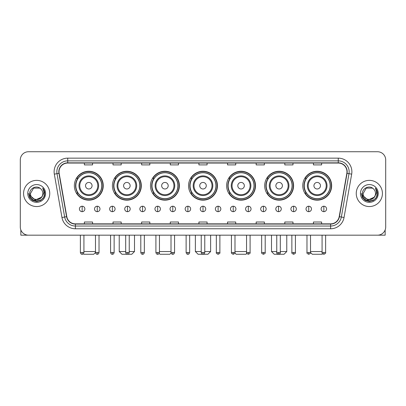 <?xml version="1.0" encoding="UTF-8"?>
<svg xmlns="http://www.w3.org/2000/svg" width="406" height="406" viewBox="0 0 406 406"><rect width="100%" height="100%" fill="white"/><g stroke="black" fill="none" stroke-linecap="round" stroke-linejoin="round"><path stroke-width="0.61" d="M302.749 185.709A14.454 14.454 0 0 0 317.203 200.163A14.454 14.454 0 0 0 331.651 185.709A14.454 14.454 0 0 0 317.203 171.261A14.454 14.454 0 0 0 302.749 185.709M264.682 185.709A14.454 14.454 0 0 0 279.135 200.163A14.454 14.454 0 0 0 293.589 185.709A14.454 14.454 0 0 0 279.135 171.261A14.454 14.454 0 0 0 264.682 185.709M226.614 185.709A14.454 14.454 0 0 0 241.068 200.163A14.454 14.454 0 0 0 255.521 185.709A14.454 14.454 0 0 0 241.068 171.261A14.454 14.454 0 0 0 226.614 185.709M188.546 185.709A14.454 14.454 0 0 0 203 200.163A14.454 14.454 0 0 0 217.454 185.709A14.454 14.454 0 0 0 203 171.261A14.454 14.454 0 0 0 188.546 185.709M150.479 185.709A14.454 14.454 0 0 0 164.932 200.163A14.454 14.454 0 0 0 179.386 185.709A14.454 14.454 0 0 0 164.932 171.261A14.454 14.454 0 0 0 150.479 185.709M112.411 185.709A14.454 14.454 0 0 0 126.865 200.163A14.454 14.454 0 0 0 141.318 185.709A14.454 14.454 0 0 0 126.865 171.261A14.454 14.454 0 0 0 112.411 185.709M74.349 185.709A14.454 14.454 0 0 0 88.797 200.163A14.454 14.454 0 0 0 103.251 185.709A14.454 14.454 0 0 0 88.797 171.261A14.454 14.454 0 0 0 74.349 185.709M77.815 193.073A13.225 13.225 0 0 1 77.815 178.351M115.877 193.073A13.225 13.225 0 0 1 115.877 178.351M153.945 193.073A13.225 13.225 0 0 1 153.945 178.351M192.013 193.073A13.225 13.225 0 0 1 192.013 178.351M230.08 193.073A13.225 13.225 0 0 1 230.08 178.351M268.148 193.073A13.225 13.225 0 0 1 268.148 178.351M306.215 193.073A13.225 13.225 0 0 1 306.215 178.351M20.3 159.913L20.3 226.995A8.181 8.181 0 0 0 28.481 235.175L377.519 235.175A8.181 8.181 0 0 0 385.7 226.995L385.7 159.913A8.181 8.181 0 0 0 377.519 151.737L28.481 151.737A8.181 8.181 0 0 0 20.3 159.913L20.3 226.995M23.573 193.454A13.088 13.088 0 0 0 36.662 206.547A13.088 13.088 0 0 0 49.75 193.454A13.088 13.088 0 0 0 36.662 180.365A13.088 13.088 0 0 0 23.573 193.454A13.088 13.088 0 0 0 36.662 206.547A13.088 13.088 0 0 0 49.75 193.454A13.088 13.088 0 0 0 36.662 180.365A13.088 13.088 0 0 0 23.573 193.454M356.25 193.454A13.088 13.088 0 0 0 369.338 206.547A13.088 13.088 0 0 0 382.427 193.454A13.088 13.088 0 0 0 369.338 180.365A13.088 13.088 0 0 0 356.25 193.454A13.088 13.088 0 0 0 369.338 206.547A13.088 13.088 0 0 0 382.427 193.454A13.088 13.088 0 0 0 369.338 180.365A13.088 13.088 0 0 0 356.25 193.454M59.022 171.779A8.724 8.724 0 0 1 67.746 163.05L338.254 163.05A8.724 8.724 0 0 1 346.846 173.291L339.203 216.652A8.724 8.724 0 0 1 330.606 223.858L75.394 223.858A8.724 8.724 0 0 1 66.797 216.652L59.154 173.291A8.724 8.724 0 0 1 59.022 171.779M58.804 171.779A8.942 8.942 0 0 0 58.941 173.332L66.584 216.687A8.942 8.942 0 0 0 75.394 224.076L330.606 224.076A8.942 8.942 0 0 0 339.416 216.687L347.059 173.332A8.942 8.942 0 0 0 338.254 162.831L67.746 162.831A8.942 8.942 0 0 0 58.804 171.779M54.323 174.144A13.637 13.637 0 0 1 67.746 158.142L338.254 158.142A13.637 13.637 0 0 1 351.677 174.144L344.034 217.504A13.637 13.637 0 0 1 330.606 228.771L75.394 228.771A13.637 13.637 0 0 1 61.966 217.504L54.323 174.144L57.007 173.672A10.906 10.906 0 0 1 67.746 160.872L338.254 160.872A10.906 10.906 0 0 1 348.993 173.672L341.35 217.027A10.906 10.906 0 0 1 330.606 226.04L75.394 226.04A10.906 10.906 0 0 1 64.65 217.027L57.007 173.672A10.906 10.906 0 0 1 56.84 171.779M377.519 151.737L28.481 151.737M28.481 235.175L377.519 235.175M385.7 226.995L385.7 159.913M339.416 216.687L341.35 217.027L348.993 173.672L351.677 174.144M198.91 163.05L198.91 164.897L207.09 164.897L207.09 163.05M170.276 163.05L170.276 164.897L178.457 164.897L178.457 163.05M141.643 163.05L141.643 164.897L149.824 164.897L149.824 163.05M113.015 163.05L113.015 164.897L121.196 164.897L121.196 163.05M84.382 163.05L84.382 164.897L92.563 164.897L92.563 163.05M227.543 163.05L227.543 164.897L235.724 164.897L235.724 163.05M256.176 163.05L256.176 164.897L264.357 164.897L264.357 163.05M284.804 163.05L284.804 164.897L292.985 164.897L292.985 163.05M313.437 163.05L313.437 164.897L321.618 164.897L321.618 163.05M207.09 223.858L207.09 222.016L198.91 222.016L198.91 223.858M178.457 223.858L178.457 222.016L170.276 222.016L170.276 223.858M149.824 223.858L149.824 222.016L141.643 222.016L141.643 223.858M121.196 223.858L121.196 222.016L113.015 222.016L113.015 223.858M92.563 223.858L92.563 222.016L84.382 222.016L84.382 223.858M235.724 223.858L235.724 222.016L227.543 222.016L227.543 223.858M264.357 223.858L264.357 222.016L256.176 222.016L256.176 223.858M292.985 223.858L292.985 222.016L284.804 222.016L284.804 223.858M321.618 223.858L321.618 222.016L313.437 222.016L313.437 223.858M42.823 193.454C43.203 201.406 30.12 201.406 30.501 193.454L33.581 188.12L39.742 188.12L40.696 188.8C36.916 184.837 29.633 188.1 29.704 193.454C29.009 202.97 44.437 203.218 44.685 193.916L44.701 193.454C44.675 191.434 44.005 189.658 42.681 188.13C43.686 189.78 44.041 191.556 43.741 193.454L41.382 197.417A6.161 6.161 0 0 0 42.823 193.454C43.203 201.406 30.12 201.406 30.501 193.454L33.581 188.12L39.742 188.12L40.696 188.8A6.161 6.161 0 0 1 42.823 193.454C43.203 201.406 30.12 201.406 30.501 193.454C30.176 199.011 38.113 201.838 41.382 197.417M41.777 197.088L35.347 200.001L29.897 195.453M27.77 193.454A8.891 8.891 0 0 0 36.662 202.345A8.891 8.891 0 0 0 45.553 193.454A8.891 8.891 0 0 0 36.662 184.568A8.891 8.891 0 0 0 27.77 193.454M42.681 188.13L44.696 193.687L44.32 191.023L44.696 193.687L44.32 191.023L44.696 193.687L42.742 188.196L44.696 193.687L42.742 188.196L44.701 193.454L43.62 197.473L40.681 200.417L36.662 201.493L32.642 200.417L29.699 197.473L28.623 193.454M42.742 188.196L44.696 193.692M20.843 229.933L20.843 235.175L52.475 235.175M95.481 235.175L95.481 252.491C95.791 253.755 96.379 254.349 97.252 254.263L97.252 252.491L95.481 252.491L93.705 254.263L83.89 254.263L83.387 253.76M83.92 251.537L95.481 251.537M92.071 185.709A3.273 3.273 0 0 0 88.797 182.441A3.273 3.273 0 0 0 85.529 185.709A3.273 3.273 0 0 0 88.797 188.983A3.273 3.273 0 0 0 92.071 185.709M98.617 185.709A9.815 9.815 0 0 0 88.797 175.894A9.815 9.815 0 0 0 78.982 185.709A9.815 9.815 0 0 0 88.797 195.53A9.815 9.815 0 0 0 98.617 185.709A9.815 9.815 0 0 1 88.797 195.53A9.815 9.815 0 0 1 78.982 185.709M101.754 185.709A12.951 12.951 0 0 0 88.797 172.758A12.951 12.951 0 0 0 75.846 185.709A12.951 12.951 0 0 0 88.797 198.666A12.951 12.951 0 0 0 101.754 185.709M102.977 185.709A14.18 14.18 0 0 1 76.678 193.073L77.993 193.073A13.073 13.073 0 0 0 97.45 195.514A13.073 13.073 0 0 0 97.45 175.91A13.073 13.073 0 0 0 77.993 178.351L76.678 178.351A14.18 14.18 0 0 1 102.977 185.709M129.24 251.537L134.503 251.537L131.772 254.263L121.957 254.263L119.232 251.537L125.693 251.537M130.138 185.709A3.273 3.273 0 0 0 126.865 182.441A3.273 3.273 0 0 0 123.591 185.709A3.273 3.273 0 0 0 126.865 188.983A3.273 3.273 0 0 0 130.138 185.709M136.685 185.709A9.815 9.815 0 0 0 126.865 175.894A9.815 9.815 0 0 0 117.05 185.709A9.815 9.815 0 0 0 126.865 195.53A9.815 9.815 0 0 0 136.685 185.709A9.815 9.815 0 0 1 126.865 195.53A9.815 9.815 0 0 1 117.05 185.709M139.816 185.709A12.951 12.951 0 0 0 126.865 172.758A12.951 12.951 0 0 0 113.913 185.709A12.951 12.951 0 0 0 126.865 198.666A12.951 12.951 0 0 0 139.816 185.709M141.044 185.709A14.18 14.18 0 0 1 114.746 193.073L116.06 193.073A13.073 13.073 0 0 0 135.518 195.514A13.073 13.073 0 0 0 135.518 175.91A13.073 13.073 0 0 0 116.06 178.351L114.746 178.351A14.18 14.18 0 0 1 141.044 185.709M171.093 253.014L169.84 254.263L160.025 254.263L159.188 253.425M159.451 251.537L171.012 251.537M168.206 185.709A3.273 3.273 0 0 0 164.932 182.441A3.273 3.273 0 0 0 161.659 185.709A3.273 3.273 0 0 0 164.932 188.983A3.273 3.273 0 0 0 168.206 185.709M174.747 185.709A9.815 9.815 0 0 0 164.932 175.894A9.815 9.815 0 0 0 155.117 185.709A9.815 9.815 0 0 0 164.932 195.53A9.815 9.815 0 0 0 174.747 185.709A9.815 9.815 0 0 1 164.932 195.53A9.815 9.815 0 0 1 155.117 185.709M177.884 185.709A12.951 12.951 0 0 0 164.932 172.758A12.951 12.951 0 0 0 151.981 185.709A12.951 12.951 0 0 0 164.932 198.666A12.951 12.951 0 0 0 177.884 185.709M179.112 185.709A14.18 14.18 0 0 1 152.813 193.073L154.128 193.073A13.073 13.073 0 0 0 173.585 195.514A13.073 13.073 0 0 0 173.585 175.91A13.073 13.073 0 0 0 154.128 178.351L152.813 178.351A14.18 14.18 0 0 1 179.112 185.709M204.771 251.537L210.633 251.537L207.908 254.263L198.092 254.263L195.367 251.537L201.229 251.537M206.273 185.709A3.273 3.273 0 0 0 203 182.441A3.273 3.273 0 0 0 199.727 185.709A3.273 3.273 0 0 0 203 188.983A3.273 3.273 0 0 0 206.273 185.709M212.815 185.709A9.815 9.815 0 0 0 203 175.894A9.815 9.815 0 0 0 193.185 185.709A9.815 9.815 0 0 0 203 195.53A9.815 9.815 0 0 0 212.815 185.709A9.815 9.815 0 0 1 203 195.53A9.815 9.815 0 0 1 193.185 185.709M215.951 185.709A12.951 12.951 0 0 0 203 172.758A12.951 12.951 0 0 0 190.049 185.709A12.951 12.951 0 0 0 203 198.666A12.951 12.951 0 0 0 215.951 185.709M217.18 185.709A14.18 14.18 0 0 1 190.881 193.073L192.195 193.073A13.073 13.073 0 0 0 211.653 195.514A13.073 13.073 0 0 0 211.653 175.91A13.073 13.073 0 0 0 192.195 178.351L190.881 178.351A14.18 14.18 0 0 1 217.18 185.709M246.812 253.425L245.975 254.263L236.16 254.263L234.907 253.014M234.988 251.537L246.549 251.537M244.341 185.709A3.273 3.273 0 0 0 241.068 182.441A3.273 3.273 0 0 0 237.794 185.709A3.273 3.273 0 0 0 241.068 188.983A3.273 3.273 0 0 0 244.341 185.709M250.883 185.709A9.815 9.815 0 0 0 241.068 175.894A9.815 9.815 0 0 0 231.253 185.709A9.815 9.815 0 0 0 241.068 195.53A9.815 9.815 0 0 0 250.883 185.709A9.815 9.815 0 0 1 241.068 195.53A9.815 9.815 0 0 1 231.253 185.709M254.019 185.709A12.951 12.951 0 0 0 241.068 172.758A12.951 12.951 0 0 0 228.116 185.709A12.951 12.951 0 0 0 241.068 198.666A12.951 12.951 0 0 0 254.019 185.709M255.247 185.709A14.18 14.18 0 0 1 228.948 193.073L230.263 193.073A13.073 13.073 0 0 0 249.715 195.514A13.073 13.073 0 0 0 249.715 175.91A13.073 13.073 0 0 0 230.263 178.351L228.948 178.351A14.18 14.18 0 0 1 255.247 185.709M280.307 251.537L286.768 251.537L284.043 254.263L274.228 254.263L271.497 251.537L276.76 251.537M282.409 185.709A3.273 3.273 0 0 0 279.135 182.441A3.273 3.273 0 0 0 275.862 185.709A3.273 3.273 0 0 0 279.135 188.983A3.273 3.273 0 0 0 282.409 185.709M288.95 185.709A9.815 9.815 0 0 0 279.135 175.894A9.815 9.815 0 0 0 269.315 185.709A9.815 9.815 0 0 0 279.135 195.53A9.815 9.815 0 0 0 288.95 185.709A9.815 9.815 0 0 1 279.135 195.53A9.815 9.815 0 0 1 269.315 185.709M292.087 185.709A12.951 12.951 0 0 0 279.135 172.758A12.951 12.951 0 0 0 266.184 185.709A12.951 12.951 0 0 0 279.135 198.666A12.951 12.951 0 0 0 292.087 185.709M293.315 185.709A14.18 14.18 0 0 1 267.016 193.073L268.33 193.073A13.073 13.073 0 0 0 287.783 195.514A13.073 13.073 0 0 0 287.783 175.91A13.073 13.073 0 0 0 268.33 178.351L267.016 178.351A14.18 14.18 0 0 1 293.315 185.709M322.613 253.76L322.11 254.263L312.295 254.263L310.519 252.491L306.977 252.491C306.616 253.06 307.205 253.648 308.748 254.263L308.748 252.491M310.519 251.537L322.08 251.537M320.471 185.709A3.273 3.273 0 0 0 317.203 182.441A3.273 3.273 0 0 0 313.929 185.709A3.273 3.273 0 0 0 317.203 188.983A3.273 3.273 0 0 0 320.471 185.709M327.018 185.709A9.815 9.815 0 0 0 317.203 175.894A9.815 9.815 0 0 0 307.383 185.709A9.815 9.815 0 0 0 317.203 195.53A9.815 9.815 0 0 0 327.018 185.709A9.815 9.815 0 0 1 317.203 195.53A9.815 9.815 0 0 1 307.383 185.709M330.154 185.709A12.951 12.951 0 0 0 317.203 172.758A12.951 12.951 0 0 0 304.246 185.709A12.951 12.951 0 0 0 317.203 198.666A12.951 12.951 0 0 0 330.154 185.709M331.382 185.709A14.18 14.18 0 0 1 305.084 193.073L306.398 193.073A13.073 13.073 0 0 0 325.851 195.514A13.073 13.073 0 0 0 325.851 175.91A13.073 13.073 0 0 0 306.398 178.351L305.084 178.351A14.18 14.18 0 0 1 331.382 185.709M82.144 206.218A2.725 2.725 0 0 0 79.419 208.943A2.725 2.725 0 0 0 82.144 211.673A2.725 2.725 0 0 0 84.874 208.943A2.725 2.725 0 0 0 82.144 206.218L82.144 211.673A2.725 2.725 0 0 0 84.874 208.943A2.725 2.725 0 0 0 82.144 206.218M97.252 206.218A2.725 2.725 0 0 0 94.527 208.943A2.725 2.725 0 0 0 97.252 211.673A2.725 2.725 0 0 0 99.977 208.943A2.725 2.725 0 0 0 97.252 206.218L97.252 211.673A2.725 2.725 0 0 0 99.977 208.943A2.725 2.725 0 0 0 97.252 206.218M112.36 206.218A2.725 2.725 0 0 0 109.63 208.943A2.725 2.725 0 0 0 112.36 211.673A2.725 2.725 0 0 0 115.086 208.943A2.725 2.725 0 0 0 112.36 206.218L112.36 211.673A2.725 2.725 0 0 0 115.086 208.943A2.725 2.725 0 0 0 112.36 206.218M127.464 206.218A2.725 2.725 0 0 0 124.738 208.943A2.725 2.725 0 0 0 127.464 211.673A2.725 2.725 0 0 0 130.194 208.943A2.725 2.725 0 0 0 127.464 206.218L127.464 211.673A2.725 2.725 0 0 0 130.194 208.943A2.725 2.725 0 0 0 127.464 206.218M142.572 206.218A2.725 2.725 0 0 0 139.847 208.943A2.725 2.725 0 0 0 142.572 211.673A2.725 2.725 0 0 0 145.297 208.943A2.725 2.725 0 0 0 142.572 206.218L142.572 211.673A2.725 2.725 0 0 0 145.297 208.943A2.725 2.725 0 0 0 142.572 206.218M157.68 206.218A2.725 2.725 0 0 0 154.955 208.943A2.725 2.725 0 0 0 157.68 211.673A2.725 2.725 0 0 0 160.406 208.943A2.725 2.725 0 0 0 157.68 206.218L157.68 211.673A2.725 2.725 0 0 0 160.406 208.943A2.725 2.725 0 0 0 157.68 206.218M172.789 206.218A2.725 2.725 0 0 0 170.058 208.943A2.725 2.725 0 0 0 172.789 211.673A2.725 2.725 0 0 0 175.514 208.943A2.725 2.725 0 0 0 172.789 206.218L172.789 211.673A2.725 2.725 0 0 0 175.514 208.943A2.725 2.725 0 0 0 172.789 206.218M187.892 206.218A2.725 2.725 0 0 0 185.166 208.943A2.725 2.725 0 0 0 187.892 211.673A2.725 2.725 0 0 0 190.622 208.943A2.725 2.725 0 0 0 187.892 206.218L187.892 211.673A2.725 2.725 0 0 0 190.622 208.943A2.725 2.725 0 0 0 187.892 206.218M203 206.218A2.725 2.725 0 0 0 200.275 208.943A2.725 2.725 0 0 0 203 211.673A2.725 2.725 0 0 0 205.725 208.943A2.725 2.725 0 0 0 203 206.218L203 211.673A2.725 2.725 0 0 0 205.725 208.943A2.725 2.725 0 0 0 203 206.218M218.108 206.218A2.725 2.725 0 0 0 215.378 208.943A2.725 2.725 0 0 0 218.108 211.673A2.725 2.725 0 0 0 220.834 208.943A2.725 2.725 0 0 0 218.108 206.218L218.108 211.673A2.725 2.725 0 0 0 220.834 208.943A2.725 2.725 0 0 0 218.108 206.218M233.211 206.218A2.725 2.725 0 0 0 230.486 208.943A2.725 2.725 0 0 0 233.211 211.673A2.725 2.725 0 0 0 235.942 208.943A2.725 2.725 0 0 0 233.211 206.218L233.211 211.673A2.725 2.725 0 0 0 235.942 208.943A2.725 2.725 0 0 0 233.211 206.218M248.32 206.218A2.725 2.725 0 0 0 245.594 208.943A2.725 2.725 0 0 0 248.32 211.673A2.725 2.725 0 0 0 251.045 208.943A2.725 2.725 0 0 0 248.32 206.218L248.32 211.673A2.725 2.725 0 0 0 251.045 208.943A2.725 2.725 0 0 0 248.32 206.218M263.428 206.218A2.725 2.725 0 0 0 260.703 208.943A2.725 2.725 0 0 0 263.428 211.673A2.725 2.725 0 0 0 266.153 208.943A2.725 2.725 0 0 0 263.428 206.218L263.428 211.673A2.725 2.725 0 0 0 266.153 208.943A2.725 2.725 0 0 0 263.428 206.218M278.536 206.218A2.725 2.725 0 0 0 275.806 208.943A2.725 2.725 0 0 0 278.536 211.673A2.725 2.725 0 0 0 281.262 208.943A2.725 2.725 0 0 0 278.536 206.218L278.536 211.673A2.725 2.725 0 0 0 281.262 208.943A2.725 2.725 0 0 0 278.536 206.218M293.639 206.218A2.725 2.725 0 0 0 290.914 208.943A2.725 2.725 0 0 0 293.639 211.673A2.725 2.725 0 0 0 296.37 208.943A2.725 2.725 0 0 0 293.639 206.218L293.639 211.673A2.725 2.725 0 0 0 296.37 208.943A2.725 2.725 0 0 0 293.639 206.218M308.748 206.218A2.725 2.725 0 0 0 306.022 208.943A2.725 2.725 0 0 0 308.748 211.673A2.725 2.725 0 0 0 311.473 208.943A2.725 2.725 0 0 0 308.748 206.218L308.748 211.673A2.725 2.725 0 0 0 311.473 208.943A2.725 2.725 0 0 0 308.748 206.218M323.856 206.218A2.725 2.725 0 0 0 321.126 208.943A2.725 2.725 0 0 0 323.856 211.673A2.725 2.725 0 0 0 326.581 208.943A2.725 2.725 0 0 0 323.856 206.218L323.856 211.673A2.725 2.725 0 0 0 326.581 208.943A2.725 2.725 0 0 0 323.856 206.218M385.157 229.933L385.157 235.175L353.524 235.175M375.499 193.454C375.88 201.406 362.797 201.406 363.177 193.454L366.258 188.12L372.419 188.12L373.378 188.8C369.592 184.837 362.314 188.1 362.38 193.454C361.69 202.97 377.113 203.218 377.362 193.916L377.377 193.454C377.352 191.434 376.682 189.658 375.357 188.13C376.362 189.78 376.717 191.556 376.423 193.454L374.063 197.417A6.161 6.161 0 0 0 375.499 193.454C375.88 201.406 362.797 201.406 363.177 193.454C362.797 201.406 375.88 201.406 375.499 193.454A6.161 6.161 0 0 0 373.378 188.8M374.063 197.417C370.79 201.838 362.857 199.011 363.177 193.454M374.454 197.088L368.024 200.001L362.573 195.453M360.447 193.454A8.891 8.891 0 0 0 369.338 202.345A8.891 8.891 0 0 0 378.23 193.454A8.891 8.891 0 0 0 369.338 184.568A8.891 8.891 0 0 0 360.447 193.454M375.357 188.13L377.372 193.687L376.996 191.023L377.372 193.687L376.996 191.023L377.372 193.687L375.418 188.196L377.372 193.687L375.418 188.196L377.377 193.454L376.301 197.473L373.358 200.417L369.338 201.493L365.319 200.417L362.38 197.473L361.299 193.454M375.418 188.196L377.372 193.692M338.254 158.142L338.254 162.831M57.007 173.672L58.941 173.332M75.394 228.771L75.394 224.076M330.606 224.076L330.606 228.771M61.966 217.504L66.584 216.687M347.059 173.332L348.993 173.672M67.746 158.142L67.746 162.831M341.35 217.027L344.034 217.504M97.816 185.709A9.018 9.018 0 0 0 88.797 176.691A9.018 9.018 0 0 0 79.779 185.709A9.018 9.018 0 0 0 88.797 194.728A9.018 9.018 0 0 0 97.816 185.709M135.883 185.709A9.018 9.018 0 0 0 126.865 176.691A9.018 9.018 0 0 0 117.847 185.709A9.018 9.018 0 0 0 126.865 194.728A9.018 9.018 0 0 0 135.883 185.709M173.951 185.709A9.018 9.018 0 0 0 164.932 176.691A9.018 9.018 0 0 0 155.914 185.709A9.018 9.018 0 0 0 164.932 194.728A9.018 9.018 0 0 0 173.951 185.709M212.018 185.709A9.018 9.018 0 0 0 203 176.691A9.018 9.018 0 0 0 193.982 185.709A9.018 9.018 0 0 0 203 194.728A9.018 9.018 0 0 0 212.018 185.709M250.086 185.709A9.018 9.018 0 0 0 241.068 176.691A9.018 9.018 0 0 0 232.049 185.709A9.018 9.018 0 0 0 241.068 194.728A9.018 9.018 0 0 0 250.086 185.709M288.153 185.709A9.018 9.018 0 0 0 279.135 176.691A9.018 9.018 0 0 0 270.117 185.709A9.018 9.018 0 0 0 279.135 194.728A9.018 9.018 0 0 0 288.153 185.709M326.221 185.709A9.018 9.018 0 0 0 317.203 176.691A9.018 9.018 0 0 0 308.184 185.709A9.018 9.018 0 0 0 317.203 194.728A9.018 9.018 0 0 0 326.221 185.709M82.144 252.491L80.373 252.491C80.682 253.755 81.271 254.349 82.144 254.263L82.144 252.491L83.92 252.491L83.92 235.175M99.023 235.175L99.023 252.491L97.252 252.491M112.36 252.491L110.584 252.491C110.894 253.755 111.488 254.349 112.36 254.263L112.36 252.491L114.132 252.491L114.132 235.175M127.464 252.491L125.693 252.491C126.002 253.755 126.596 254.349 127.464 254.263L127.464 252.491L129.24 252.491L129.24 235.175M142.572 252.491L140.801 252.491C141.11 253.755 141.699 254.349 142.572 254.263L142.572 252.491L144.343 252.491L144.343 235.175M157.68 252.491L155.909 252.491C156.219 253.755 156.807 254.349 157.68 254.263L157.68 252.491L159.451 252.491L159.451 235.175M172.789 252.491L171.012 252.491C171.322 253.755 171.916 254.349 172.789 254.263L172.789 252.491L174.56 252.491L174.56 235.175M187.892 252.491L186.121 252.491C186.43 253.755 187.019 254.349 187.892 254.263L187.892 252.491L189.668 252.491L189.668 235.175M203 252.491L201.229 252.491C201.538 253.755 202.127 254.349 203 254.263L203 252.491L204.771 252.491L204.771 235.175M218.108 252.491L216.332 252.491C215.977 253.06 216.565 253.648 218.108 254.263L218.108 252.491L219.879 252.491L219.879 235.175M233.211 252.491L231.44 252.491C231.08 253.06 231.674 253.648 233.211 254.263L233.211 252.491L234.988 252.491L234.988 235.175M248.32 252.491L246.549 252.491C246.188 253.06 246.777 253.648 248.32 254.263L248.32 252.491L250.091 252.491L250.091 235.175M263.428 252.491L261.657 252.491C261.297 253.06 261.885 253.648 263.428 254.263L263.428 252.491L265.199 252.491L265.199 235.175M278.536 252.491L276.76 252.491C276.4 253.06 276.993 253.648 278.536 254.263L278.536 252.491L280.307 252.491L280.307 235.175M293.639 252.491L291.868 252.491C291.508 253.06 292.102 253.648 293.639 254.263L293.639 252.491L295.416 252.491L295.416 235.175M323.856 252.491L322.08 252.491C321.725 253.06 322.313 253.648 323.856 254.263L323.856 252.491L325.627 252.491L325.627 235.175M134.503 235.175L134.503 251.537M119.232 235.175L119.232 251.537M210.633 235.175L210.633 251.537M195.367 235.175L195.367 251.537M286.768 235.175L286.768 251.537M271.497 235.175L271.497 251.537M80.373 252.491L80.373 235.175M83.92 252.491C83.611 253.755 83.017 254.349 82.144 254.263M99.023 252.491C98.714 253.755 98.125 254.349 97.252 254.263M110.584 252.491L110.584 235.175M114.132 252.491C113.822 253.755 113.233 254.349 112.36 254.263M125.693 252.491L125.693 235.175M129.24 252.491C128.93 253.755 128.337 254.349 127.464 254.263M140.801 252.491L140.801 235.175M144.343 252.491C144.034 253.755 143.445 254.349 142.572 254.263M155.909 252.491L155.909 235.175M159.451 252.491C159.142 253.755 158.553 254.349 157.68 254.263M171.012 252.491L171.012 235.175M174.56 252.491C174.25 253.755 173.656 254.349 172.789 254.263M186.121 252.491L186.121 235.175M189.668 252.491C189.358 253.755 188.765 254.349 187.892 254.263M201.229 252.491L201.229 235.175M204.771 252.491C204.462 253.755 203.873 254.349 203 254.263M216.332 252.491L216.332 235.175M219.879 252.491C220.24 253.06 219.646 253.648 218.108 254.263M231.44 252.491L231.44 235.175M234.988 252.491C235.348 253.06 234.754 253.648 233.211 254.263M246.549 252.491L246.549 235.175M250.091 252.491C250.451 253.06 249.863 253.648 248.32 254.263M261.657 252.491L261.657 235.175M265.199 252.491C265.56 253.06 264.971 253.648 263.428 254.263M276.76 252.491L276.76 235.175M280.307 252.491C280.668 253.06 280.074 253.648 278.536 254.263M291.868 252.491L291.868 235.175M295.416 252.491C295.771 253.06 295.182 253.648 293.639 254.263M308.748 254.263C310.291 253.648 310.879 253.06 310.519 252.491L310.519 235.175M306.977 252.491L306.977 235.175M322.08 252.491L322.08 235.175M325.627 252.491C325.988 253.06 325.394 253.648 323.856 254.263"/></g></svg>
